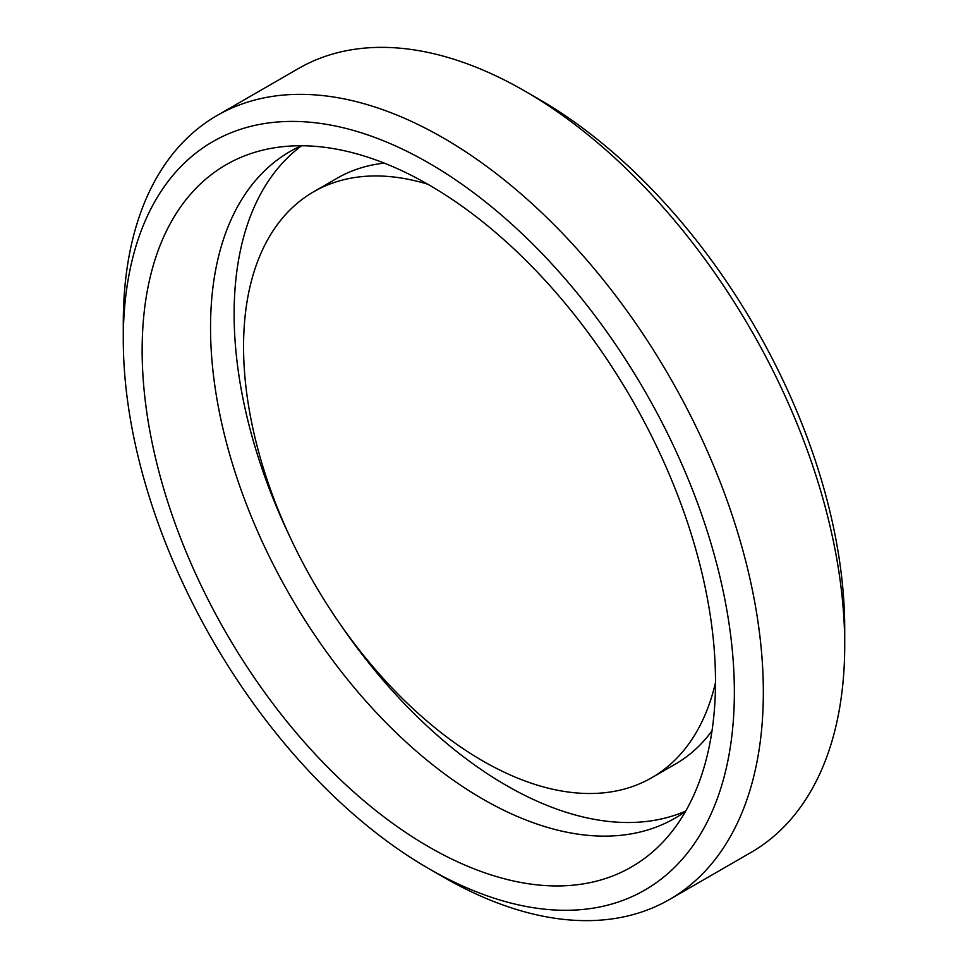 <?xml version="1.0" encoding="UTF-8"?>
<svg xmlns="http://www.w3.org/2000/svg" width="968" height="968" viewBox="0 0 968 968"><rect width="100%" height="100%" fill="white"/><g stroke="black" fill="none" stroke-linecap="round" stroke-linejoin="round"><path stroke-width="1.45" d="M734.361 692.253A432.091 249.478 -120 0 0 428.824 163.047A432.091 249.478 -120 0 0 123.287 339.453A432.091 249.478 -120 0 0 428.824 868.659A432.091 249.478 -120 0 0 734.361 692.253M715.497 681.363A405.423 234.074 -120 0 0 563.316 301.157A405.423 234.074 -120 0 0 268.342 148.903A405.423 234.074 -120 0 0 226.113 632.89A405.423 234.074 -120 0 0 666.359 838.312A405.423 234.074 -120 0 0 715.497 681.363M301.157 145.757A384.937 222.241 -120 0 0 290.267 151.371A384.937 222.241 -120 0 0 290.255 595.852A384.937 222.241 -120 0 0 675.192 818.093A384.937 222.241 -120 0 0 685.501 811.474M301.641 145.757A384.937 222.241 -120 0 0 290.037 537.083M341.038 625.437A384.937 222.241 -120 0 0 685.743 811.051M384.296 163.144A338.243 195.282 -120 0 0 337.191 178.197L313.608 191.809A338.243 195.282 -120 0 0 313.608 582.373A338.243 195.282 -120 0 0 651.851 777.667A338.243 195.282 -120 0 0 715.497 682.597M651.851 777.667L675.434 764.055A338.243 195.282 -120 0 0 712.024 730.779M427.759 184.21A338.243 195.282 -120 0 0 313.608 191.809M428.824 868.659L443.308 877.02A452.576 261.299 -120 0 0 669.602 899.441L750.974 852.457A452.576 261.299 -120 0 0 844.713 645.269L844.713 628.547A432.091 249.478 -120 0 0 539.176 99.341L524.692 90.98A452.576 261.299 -120 0 0 298.398 68.559L217.026 115.543A452.576 261.299 -120 0 0 123.287 322.731L123.287 339.453M844.713 645.269A452.576 261.299 -120 0 0 524.692 90.98M669.602 899.441A452.576 261.299 -120 0 0 763.341 692.253A452.576 261.299 -120 0 0 565.784 236.797A452.576 261.299 -120 0 0 217.026 115.543"/></g></svg>
